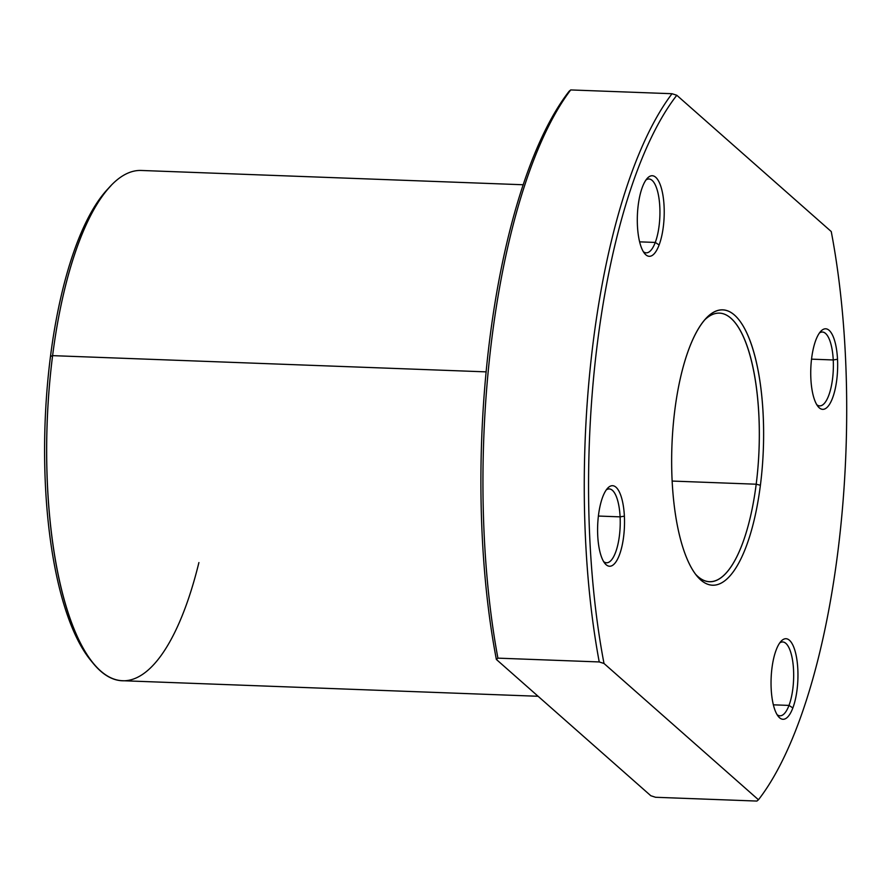 <?xml version="1.0" encoding="UTF-8"?>
<svg xmlns="http://www.w3.org/2000/svg" width="891" height="891" viewBox="0 0 891 891"><rect width="100%" height="100%" fill="white"/><g stroke="black" fill="none" stroke-linecap="round" stroke-linejoin="round"><path stroke-width="1.34" d="M538.086 696.272L122.323 680.713A255.305 84.801 -87.9 0 1 52.602 355.643L486.196 371.87L52.602 355.643A255.305 84.801 -87.9 0 1 141.424 170.471L523.295 184.76M93.098 663.249L90.437 660.008A251.941 83.687 -87.9 0 1 50.475 356.445L52.602 355.643A255.305 84.801 92.1 0 0 93.098 663.249A255.305 84.801 92.1 0 0 198.905 562.566M110.963 185.696A255.305 84.801 92.1 0 0 52.602 355.643L50.475 356.445A251.941 83.687 -87.9 0 1 108.078 188.736L110.963 185.696M109.515 187.255A251.941 83.687 92.1 0 0 50.475 356.445A251.941 83.687 92.1 0 0 91.762 661.59M756.192 484.214A134.363 44.628 -87.9 0 1 709.436 581.667A134.363 44.628 -87.9 0 1 695.381 574.027A134.363 44.628 92.1 0 0 756.192 484.214L672.115 481.062L756.192 484.214A134.363 44.628 92.1 0 0 748.674 350.72A134.363 44.628 92.1 0 0 704.904 319.691A134.363 44.628 -87.9 0 1 719.494 313.12A134.363 44.628 -87.9 0 1 756.192 484.214L760.402 485.25L756.192 484.214M674.866 409.782A137.726 45.753 -87.9 0 1 706.351 318.098A137.726 45.753 -87.9 0 1 752.204 346.855A137.726 45.753 -87.9 0 1 760.402 485.25A137.726 45.753 -87.9 0 1 696.706 575.731A137.726 45.753 -87.9 0 1 674.866 409.782A137.726 45.753 92.1 0 0 700.671 579.885A137.726 45.753 92.1 0 0 760.402 485.25A137.726 45.753 92.1 0 0 734.585 315.147A137.726 45.753 92.1 0 0 674.866 409.782M819.442 332.989A36.954 12.274 -87.9 0 1 822.415 332.02A36.954 12.274 -87.9 0 1 833.241 359.964L811.545 359.151L833.241 359.964A36.954 12.274 -87.9 0 1 819.653 405.873A36.954 12.274 -87.9 0 1 816.757 404.692A36.954 12.274 92.1 0 0 833.241 359.964A36.954 12.274 92.1 0 0 819.442 332.989M837.518 359.262L833.241 359.964L837.518 359.262A40.307 13.387 -87.9 0 1 832.049 399.302A40.307 13.387 -87.9 0 1 818.083 406.597A40.307 13.387 -87.9 0 1 810.877 378.875A40.307 13.387 -87.9 0 1 820.901 331.185A40.307 13.387 -87.9 0 1 837.518 359.262A40.307 13.387 92.1 0 0 822.237 329.993A40.307 13.387 92.1 0 0 810.877 378.875A40.307 13.387 92.1 0 0 826.157 408.145A40.307 13.387 92.1 0 0 837.518 359.262M779.736 642.923A36.954 12.274 -87.9 0 1 782.71 641.954A36.954 12.274 -87.9 0 1 793.202 665.232A36.954 12.274 -87.9 0 1 788.992 705.405L773.355 704.826L788.992 705.405A36.954 12.274 -87.9 0 1 779.948 715.807A36.954 12.274 -87.9 0 1 777.052 714.627A36.954 12.274 92.1 0 0 788.992 705.405A36.954 12.274 92.1 0 0 792.7 661.2A36.954 12.274 92.1 0 0 779.736 642.923M792.856 707.933L788.992 705.405L792.856 707.933A40.307 13.387 -87.9 0 1 778.378 716.531A40.307 13.387 -87.9 0 1 776.139 650.062A40.307 13.387 -87.9 0 1 781.195 641.119A40.307 13.387 -87.9 0 1 796.576 657.658A40.307 13.387 -87.9 0 1 792.856 707.933A40.307 13.387 92.1 0 0 795.05 650.976A40.307 13.387 92.1 0 0 776.139 650.062A40.307 13.387 92.1 0 0 773.945 707.031A40.307 13.387 92.1 0 0 792.856 707.933M655.264 242.43A36.954 12.274 -87.9 0 1 646.209 252.832A36.954 12.274 -87.9 0 1 643.324 251.652A36.954 12.274 92.1 0 0 655.264 242.43L639.615 241.851L655.264 242.43L659.117 244.958A40.307 13.387 -87.9 0 1 644.638 253.556A40.307 13.387 -87.9 0 1 642.4 187.088A40.307 13.387 -87.9 0 1 647.456 178.144A40.307 13.387 -87.9 0 1 662.837 194.684A40.307 13.387 -87.9 0 1 659.117 244.958L655.264 242.43A36.954 12.274 92.1 0 0 658.972 198.225A36.954 12.274 92.1 0 0 646.008 179.949A36.954 12.274 -87.9 0 1 648.982 178.98A36.954 12.274 -87.9 0 1 659.463 202.257A36.954 12.274 -87.9 0 1 655.264 242.43M620.103 516.858A36.954 12.274 -87.9 0 1 606.515 562.767A36.954 12.274 -87.9 0 1 603.619 561.586A36.954 12.274 92.1 0 0 620.103 516.858L598.407 516.045L620.103 516.858L624.379 516.156A40.307 13.387 -87.9 0 1 618.911 556.184A40.307 13.387 -87.9 0 1 604.933 563.491A40.307 13.387 -87.9 0 1 597.738 535.769A40.307 13.387 -87.9 0 1 607.762 488.079A40.307 13.387 -87.9 0 1 624.379 516.156L620.103 516.858A36.954 12.274 92.1 0 0 606.303 489.883A36.954 12.274 -87.9 0 1 609.277 488.914A36.954 12.274 -87.9 0 1 620.103 516.858M676.804 95.27A386.304 128.315 92.1 0 0 604.009 663.483L599.231 661.946A389.668 129.429 -87.9 0 1 672.026 93.722L676.804 95.27L831.247 231.549A386.304 128.315 -87.9 0 1 758.453 799.762L604.009 663.483A386.304 128.315 -87.9 0 1 676.804 95.27L672.026 93.722A389.668 129.429 92.1 0 0 599.231 661.946L497.913 658.148A389.668 129.429 -87.9 0 1 570.708 89.935L672.026 93.722L570.708 89.935A389.668 129.429 92.1 0 0 497.913 658.148L496.365 659.451A386.304 128.315 -87.9 0 1 569.149 91.238L570.708 89.935L569.149 91.238A386.304 128.315 92.1 0 0 496.365 659.451L650.809 795.73L655.587 797.278L756.904 801.065L655.587 797.278L650.809 795.73L496.365 659.451L497.913 658.148L599.231 661.946L604.009 663.483L758.453 799.762L756.904 801.065L758.453 799.762A386.304 128.315 92.1 0 0 831.247 231.549L676.804 95.27M624.379 516.156A40.307 13.387 92.1 0 0 609.099 486.887A40.307 13.387 92.1 0 0 597.738 535.769A40.307 13.387 92.1 0 0 613.019 565.039A40.307 13.387 92.1 0 0 624.379 516.156M659.117 244.958A40.307 13.387 92.1 0 0 661.322 188.001A40.307 13.387 92.1 0 0 642.4 187.088A40.307 13.387 92.1 0 0 640.206 244.056A40.307 13.387 92.1 0 0 659.117 244.958"/></g></svg>
